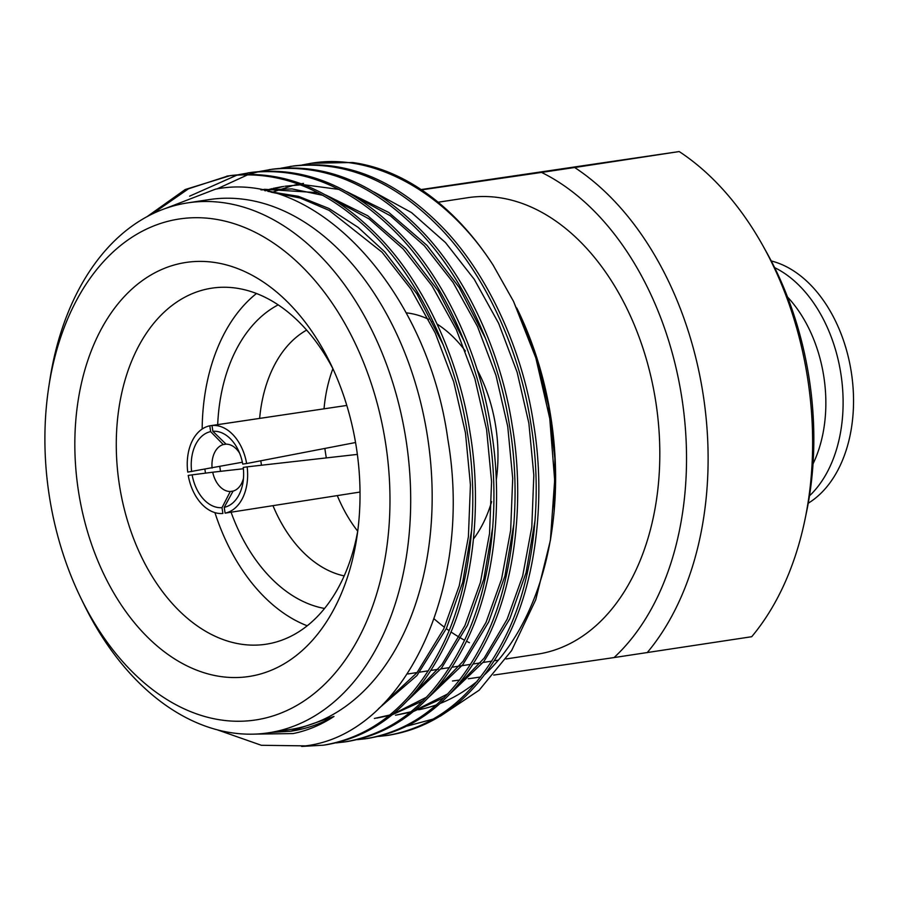 <?xml version="1.0" encoding="UTF-8"?>
<svg xmlns="http://www.w3.org/2000/svg" width="898" height="898" viewBox="0 0 898 898"><rect width="100%" height="100%" fill="white"/><g stroke="black" fill="none" stroke-linecap="round" stroke-linejoin="round"><path stroke-width="1.35" d="M774.637 267.626A127.292 85.501 81.3 0 1 840.955 374.275A127.292 85.501 81.3 0 1 809.491 495.842M771.259 260.959A127.292 85.501 81.3 0 1 851.383 372.681A127.292 85.501 81.3 0 1 808.245 503.217M787.557 297.07A118.042 79.293 81.3 0 1 813.027 463.884M438.157 202.218L467.746 197.706A230.876 155.085 81.3 0 1 468.464 197.594A230.876 155.085 81.3 0 1 655.978 403.067A230.876 155.085 81.3 0 1 537.442 654.171L506.102 658.952M324.548 608.462A157.554 105.829 81.3 0 1 231.078 512.219M220.526 471.327A157.554 105.829 81.3 0 1 219.797 466.567M217.698 424.619A157.554 105.829 81.3 0 1 278.2 304.86M306.645 330.082A128.234 86.141 -98.7 0 0 259.645 418.311M260.813 460.797A128.234 86.141 -98.7 0 0 261.486 465.231M273.003 505.72A128.234 86.141 -98.7 0 0 344.181 575.899M355.552 442.523L246.647 463.525A44.339 29.791 -98.7 0 0 212.007 425.495L346.808 405.436L209.773 425.809A44.339 29.791 -98.7 0 0 187.738 472.101L242.37 462.223M360.019 492.048L225.106 513.14A44.339 29.791 -98.7 0 0 247.141 466.848L357.359 454.399M243.38 468.745L212.714 472.213A23.819 15.996 -98.7 0 0 230.281 491.509L233.3 491.038M212.007 425.495L212.871 431.298L226.06 444.162L223.265 444.577A23.819 15.996 -98.7 0 0 212.085 468.049M357.707 531.201A128.234 86.141 81.3 0 1 337.311 495.651M326.333 457.901A128.234 86.141 81.3 0 1 324.874 448.439M324.032 408.77A128.234 86.141 81.3 0 1 332.9 368.696M248.387 676.576A209.402 140.66 81.3 0 1 78.238 489.736A209.402 140.66 81.3 0 1 186.481 262.373A209.402 140.66 81.3 0 1 330.183 362.927A209.402 140.66 81.3 0 1 356.843 537.52A209.402 140.66 81.3 0 1 248.387 676.576M333.068 369.033A180.083 120.961 -98.7 0 0 212.287 288.09A180.083 120.961 -98.7 0 0 211.726 288.179A180.083 120.961 -98.7 0 0 119.266 484.033A180.083 120.961 -98.7 0 0 265.527 644.304A180.083 120.961 -98.7 0 0 266.089 644.214A180.083 120.961 -98.7 0 0 357.774 530.83M256.48 293.5A180.083 120.961 -98.7 0 0 202.162 429.042M204.901 469.272A180.083 120.961 -98.7 0 0 205.485 473.134M214.925 512.623A180.083 120.961 -98.7 0 0 307.217 625.783M254.886 720.073A253.382 170.193 -98.7 0 0 385.859 444.97A253.382 170.193 -98.7 0 0 179.982 218.888A253.382 170.193 -98.7 0 0 48.75 387.139A253.382 170.193 -98.7 0 0 81.011 598.394A253.382 170.193 -98.7 0 0 254.886 720.073M48.75 387.139L49.727 380.741A268.031 180.049 81.3 0 1 187.716 202.869A268.031 180.049 81.3 0 1 188.558 202.746A268.031 180.049 81.3 0 1 406.244 441.288A268.031 180.049 81.3 0 1 268.625 732.802A268.031 180.049 81.3 0 1 267.784 732.925A268.031 180.049 81.3 0 1 83.851 604.208L81.011 598.394M268.625 732.802L290.099 729.524A268.031 180.049 -98.7 0 0 427.717 438.011A268.031 180.049 -98.7 0 0 210.02 199.468A268.031 180.049 -98.7 0 0 209.189 199.592L187.716 202.869M164.94 208.65L215.498 189.164C315.995 168.959 427.459 290.076 447.833 439.257C473.515 587.909 404.74 733.857 305.545 745.879L261.34 745.284L217.462 729.883M249.891 734.194L293.186 733.565C307.554 730.602 321.158 724.888 334 716.436C320.26 724.08 305.859 729.008 290.829 731.208L270.87 732.454M334 716.436L290.829 731.208M147.081 216.654L185.19 189.534L230.258 175.615C283.936 169.082 334.202 190.23 381.021 239.07C424.597 284.823 458.9 359.29 470.002 432.286C482.349 505.103 473.336 585.878 446.62 641.857C417.839 701.697 377.676 736.001 326.12 744.779M226.7 176.165L227.609 176.019C281.298 169.486 331.553 190.634 378.384 239.474C421.959 285.216 456.251 359.694 467.364 432.69C479.712 505.507 470.698 586.282 443.982 642.261C415.202 702.101 375.038 736.405 323.482 745.183L301.649 746.44M327.007 744.644L323.482 745.183M311.224 163.256L352.622 162.516A288.561 193.833 -98.7 0 1 493.103 265.09C447.193 193.631 374.994 152.795 312.145 163.122L302.031 164.985M280.894 168.218L293.646 165.939C347.335 159.395 397.589 180.554 444.42 229.383C487.996 275.136 522.288 349.603 533.401 422.61C545.748 495.427 536.735 576.202 510.019 632.181C481.238 692.021 441.075 726.325 389.519 735.103M290.088 166.478L291.008 166.343C344.697 159.799 394.952 180.958 441.771 229.787C485.358 275.54 519.65 350.007 530.752 423.014C543.099 495.831 534.097 576.606 507.37 632.585C478.589 692.425 438.426 726.729 386.881 735.507L378.473 736.439M390.406 734.968L386.881 735.507M259.758 171.439L272.521 169.172C326.21 162.628 376.464 183.776 423.284 232.616C466.87 278.369 501.163 352.835 512.264 425.832C524.612 498.659 515.598 579.423 488.882 635.402C460.102 695.243 419.938 729.546 368.382 738.324M268.962 169.711L269.883 169.565C323.561 163.032 373.815 184.18 420.646 233.02C464.221 278.773 498.513 353.24 509.626 426.236C521.974 499.064 512.96 579.827 486.245 635.806C457.464 695.647 417.301 729.951 365.744 738.728L357.337 739.66M369.28 738.19L365.744 738.728M238.632 174.661L251.384 172.394C305.073 165.849 355.327 186.997 402.147 235.837C445.734 281.59 480.026 356.057 491.127 429.064C503.486 501.881 494.472 582.656 467.757 638.635C438.976 698.476 398.802 732.779 347.257 741.557M247.826 172.932L248.746 172.798C302.435 166.253 352.69 187.401 399.509 236.241C443.096 281.994 477.388 356.461 488.49 429.469C500.837 502.285 491.823 583.049 465.108 639.039C436.327 698.88 396.164 733.183 344.619 741.95L336.2 742.893M348.143 741.422L344.619 741.95M216.934 188.939L248.084 174.616M249.375 174.212L258.456 171.743M189.59 196.168L237.33 174.964M152.02 214.106L188.501 188.793L228.013 175.963M440.301 716.189L479.162 690.203L511.602 650.59L535.747 599.785L550.373 540.461L554.672 480.217L549.756 418.524L535.848 357.965L513.521 301.369L535.118 353.846L548.476 405.694L554.885 458.631L554.111 510.962C559.6 439.313 547.14 371.66 516.754 307.98L517.068 308.62M271.05 192.161L300.258 198.054L329.184 210.413L382.099 252.248L410.824 288.943L435.227 332.956L453.737 381.919L465.467 432.892L470.429 484.841L468.397 536.791L459.271 585.687L443.78 628.825L416.941 672.748L382.256 705.042M260.959 189.893L292.108 188.928L323.011 195.349M331.845 198.525L369.258 219.045L403.224 249.015L431.96 285.721L456.364 329.734L474.874 378.698L486.604 429.659L491.565 481.62L489.533 533.569L480.396 582.465L464.906 625.592L441.917 664.565L412.687 695.007M264.674 190.634L271.858 188.681M273.16 188.378L282.354 186.627M352.981 195.304L390.394 215.812L424.361 245.794L453.097 282.488L477.5 326.502L495.999 375.465L507.729 426.438L512.702 478.387L510.659 530.336L501.533 579.232L486.043 622.37L463.042 661.332L433.824 691.786M426.73 697.084L393.369 713.921M389.912 714.988L374.376 718.456M273.677 191.757L292.984 185.459M294.297 185.145L298.843 184.191M301.346 183.742L303.49 183.394M374.107 192.071L411.52 212.59L445.487 242.572L474.223 279.267L498.626 323.28L517.136 372.243L528.866 423.216L533.827 475.165L531.796 527.115L522.67 576.011L507.168 619.137L484.179 658.111L454.949 688.553M447.866 693.851L414.494 710.688M411.048 711.766L395.502 715.235L410.42 712.271M267.851 191.353L298.462 196.336L328.937 208.471L358.066 227.306L384.737 251.844L416.964 293.949L443.354 345.056M471.697 529.899L462.695 582.331L446.418 628.42L416.953 675.543L378.518 708.679M261.06 189.905L262.542 189.658M261.217 189.848L264.719 189.321L318.027 192.677M325.648 194.945L367.742 215.767L405.862 248.611L438.089 290.716L464.491 341.824M492.834 526.666L483.82 579.098L467.555 625.188L441.625 667.966L408.242 699.901M265.46 190.803L283.678 186.425M284.992 186.223L300.504 184.82M304.052 184.763L339.152 189.456M346.785 191.712L388.879 212.534L426.999 245.39L459.226 287.495L485.616 338.602M513.959 523.444L504.957 575.876L488.68 621.966L462.762 664.745L429.379 696.68M423.115 700.799L392.549 714.595M389.294 715.504L377.014 718.052M535.096 520.223L526.082 572.643L509.817 618.744L483.887 661.512L450.504 693.447M444.252 697.578L413.686 711.362M407.423 726.011L433.846 718.894M513.521 301.369L493.103 265.09M406.121 312.841A128.234 86.141 81.3 0 1 428.582 319.329M432.443 321.316A128.234 86.141 81.3 0 1 433.218 321.753M437.169 324.122A128.234 86.141 81.3 0 1 465.4 351.073M477.152 369.707A128.234 86.141 81.3 0 1 496.246 480.194M491.633 501.634A128.234 86.141 81.3 0 1 473.527 538.879M222.008 507.662A38.479 25.851 81.3 0 1 192.127 474.851L188.232 475.424A44.339 29.791 -98.7 0 0 222.872 513.465L222.008 507.662L230.281 491.509M212.714 472.213L192.127 474.851M243.47 478.331A23.819 15.996 -98.7 0 1 233.076 491.105L224.231 507.336L225.106 513.14M247.141 466.848L243.235 467.42A38.479 25.851 81.3 0 1 243.055 481.979A38.479 25.851 81.3 0 1 224.231 507.336M212.871 431.298A38.479 25.851 81.3 0 1 238.15 449.898A38.479 25.851 81.3 0 1 242.741 464.098L246.647 463.525M239.643 453.254A23.819 15.996 -98.7 0 0 226.06 444.162M223.265 444.577L210.637 431.612L209.773 425.809M191.633 471.54A38.479 25.851 81.3 0 1 210.637 431.612M517.416 309.327A268.031 180.049 81.3 0 1 551.529 532.806L550.373 540.461M550.945 536.544A268.031 180.049 81.3 0 1 485.055 674.286M477.321 681.167A268.031 180.049 81.3 0 1 440.357 703.37M436.551 704.818A268.031 180.049 81.3 0 1 418.648 709.779M415.493 710.363A268.031 180.049 81.3 0 1 414.753 710.486M469.43 642.699A230.876 155.085 81.3 0 1 466.533 641.239M464.569 640.207A230.876 155.085 81.3 0 1 450.964 631.934M449.034 630.598A230.876 155.085 81.3 0 1 446.317 628.645M444.476 627.287A230.876 155.085 81.3 0 1 434.149 618.879M574.675 167.511L541.55 172.416A270.118 181.441 81.3 0 1 682.143 399.812A270.118 181.441 81.3 0 1 614.052 657.572L751.705 636.716A285.676 191.891 81.3 0 0 804.911 519.863A285.676 191.891 81.3 0 0 763.109 246.074A285.676 191.891 81.3 0 0 679.191 151.56L574.675 167.511A285.676 191.891 81.3 0 1 647.189 652.666M541.55 172.416L421.589 189.871M462.29 679.64L465.658 679.169M468.285 678.787L480.666 676.98M493.698 675.083L614.052 657.572M452.48 680.998L459.686 680.01M421.128 189.557L679.191 151.56M763.109 246.074L767.015 253.101A270.118 181.441 81.3 0 1 806.55 511.983L804.911 519.863M407.939 673.938L417.11 672.535M419.748 672.131L428.425 670.806M431.062 670.402L438.235 669.313M440.884 668.909L449.561 667.584M452.199 667.18L470.687 664.363M473.336 663.959L480.497 662.859M483.146 662.455L491.823 661.13M494.461 660.726L498.356 660.131"/></g></svg>
